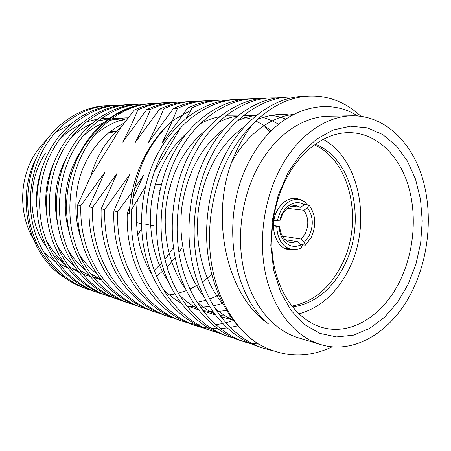 <?xml version="1.0" encoding="UTF-8"?>
<svg xmlns="http://www.w3.org/2000/svg" width="451" height="451" viewBox="0 0 451 451"><rect width="100%" height="100%" fill="white"/><g stroke="black" fill="none" stroke-linecap="round" stroke-linejoin="round"><path stroke-width="0.68" d="M301.51 199.911L296.11 198.277C288.589 197.865 282.382 201.806 277.483 210.115C268.655 225.212 275.499 248.174 288.933 249.798L294.571 249.702M301.189 246.748L303.472 244.887M279.857 220.883L277.23 220.736L280.623 210.871C285.387 202.775 291.419 198.93 298.731 199.342L305.705 201.997L304.188 204.839L300.603 207.274L296.065 205.667C290.602 205.323 286.103 208.165 282.563 214.191L279.857 220.883C282.174 206.823 295.382 198.384 304.188 204.839M304.374 204.489L308.963 204.985C315.863 214.597 316.563 225.528 311.055 237.773L305.304 245.192L304.324 242.243L301.251 239.109L305.062 234.046C309.059 225.28 308.664 217.348 303.873 210.239L307.452 207.815C313.27 216.153 313.811 225.551 309.076 236.025L304.324 242.243M301.251 239.109L282.247 236.082M285.009 239.656L297.48 241.702L300.552 244.848C290.692 250.305 279.146 240.631 279.355 226.47L279.71 226.284C280.415 235.49 284.147 240.952 290.906 242.672L297.48 241.702M279.71 226.284L273.481 225.382M292.552 307.024C314.246 303.664 331.31 290.218 343.752 266.676C367.075 223.324 353.646 158.848 315.238 144.219M291.814 306.099C312.673 302.136 329.078 288.826 341.041 266.169C363.878 223.696 351.436 160.742 314.274 144.912M141.603 228.651L137.673 235.01M408.065 284.491L397.472 302.407L384.483 317.307L369.589 328.452L353.392 335.172L336.604 336.942L320.041 333.441L304.588 324.579L291.154 310.592L280.595 292.068L273.639 269.935L270.809 245.44L272.348 220.049L278.188 195.334L287.941 172.801L300.941 153.78L316.348 139.291L333.182 130.006L350.466 126.207L367.277 127.853L382.792 134.59L396.333 145.87L407.366 160.973L415.512 179.103L420.512 199.387L422.243 220.956L420.676 242.909L415.89 264.382L408.065 284.491M287.546 176.364C272.646 203.559 267.787 239.988 275.048 269.997C282.377 300 300.924 321.529 322.324 327.499C351.803 335.95 383.818 314.815 400.122 280.578C414.317 251.218 417.316 213.983 407.727 183.94C398.053 154.022 375.7 132.966 349.469 132.667C326.947 132.323 302.615 148.616 287.546 176.364M323.204 139.342C360.947 159.908 372.024 225.709 348.2 270.611C336.237 293.607 319.798 308.033 298.883 313.896M352.276 115.789L328.864 116.211C303.382 116.42 276.035 134.59 258.897 165.393C241.708 196.033 235.986 237.26 244.183 271.412C252.464 305.558 273.594 330.29 297.998 337.692L320.407 344.496C355.687 355.45 393.948 329.935 413.088 289.159C429.634 254.477 433.016 210.718 421.612 175.4C410.111 140.255 383.564 115.462 352.276 115.789C326.547 115.992 298.793 134.759 281.323 166.65C263.796 198.367 257.871 241.06 266.096 276.339C274.405 311.613 295.755 337.027 320.407 344.496M37.85 245.491C18.57 220.877 17.437 180.304 35.759 152.895L41.374 145.278L47.772 138.525M56.183 131.793L70.61 124.335M77.538 270.656L69.15 266.964M65.068 264.59L53.308 255.063M46.831 247.43C27.708 222.264 26.818 181.217 45.275 153.43M63.828 277.094C28.943 255.396 14.804 198.75 36.43 157.867M357.542 115.93C324.252 94.27 275.195 110.596 249.482 160.877C220.731 213.261 230.202 292.648 268.277 323.722C223.944 293.697 209.067 210.053 235.089 153.977C240.118 142.64 246.116 132.549 253.079 123.692C244.938 131.782 237.711 141.287 231.408 152.213C213.594 183.32 205.87 224.181 211.045 260.723C216.35 297.254 233.973 327.573 257.031 343.16C281.819 357.598 306.883 358.81 332.229 346.802M257.031 343.16C231.645 325.199 215.578 297.745 208.83 260.802C202.482 224.012 210.127 181.353 226.611 152.032C244.228 119.036 275.437 96.959 303.134 96.373L309.036 96.091M360.918 116.268C345.584 102.073 328.289 95.347 309.031 96.091C289.379 97.01 270.73 106.21 253.079 123.692M207.477 329.455C179.199 320.018 155.398 292.124 146.361 258.31C136.405 223.284 142.482 178.934 160.009 149.557C174.887 124.606 194.167 108.747 217.85 101.988L224.412 100.404L232.778 99.519M243.14 99.451L237.389 99.485C210.69 100.111 181.026 120.101 164.474 149.721C146.857 179.34 140.74 224.062 150.735 259.364C159.806 293.443 183.704 321.535 212.088 331.006L217.715 332.663M237.395 99.485L233.049 99.694L217.85 101.988M228.099 336.384L223.234 334.749C194.595 325.199 170.455 296.645 161.311 261.918C151.232 225.951 157.45 180.327 175.27 150.121C192.019 119.915 221.982 99.558 248.879 98.944L253.89 98.707C226.904 99.321 196.822 119.836 179.988 150.301C162.078 180.755 155.815 226.78 165.934 263.034C175.112 298.043 199.348 326.8 228.099 336.39L234.035 338.12M259.945 98.684L253.89 98.707M244.983 342.061L239.853 340.336C210.848 330.668 186.37 301.426 177.119 265.735C166.915 228.775 173.285 181.798 191.404 150.724C208.441 119.639 238.816 98.741 265.994 98.132L271.276 97.884C244.019 98.487 213.515 119.554 196.399 150.91C178.184 182.255 171.775 229.649 182.012 266.919C191.292 302.909 215.871 332.359 244.989 342.061L251.258 343.882M277.664 97.878L271.276 97.884M262.82 348.059L257.397 346.233C228.031 336.446 203.215 306.488 193.868 269.783C183.546 231.769 190.063 183.36 208.492 151.361C225.81 119.346 256.608 97.873 284.051 97.275L289.632 97.01C262.11 97.608 231.194 119.256 213.78 151.559C195.266 183.839 188.698 232.699 199.054 271.034C208.435 308.056 233.347 338.239 262.826 348.059L272.094 350.54M296.386 97.027L289.632 97.01M258.592 344.119L251.573 343.273M248.766 342.749L242.429 341.153M91.812 290.483L88.289 289.395C63.428 281.074 42.704 258.288 34.716 231.346C25.949 203.424 30.922 168.539 45.923 145.307C60 122.103 85.735 106.182 109.514 105.545L113.139 105.466M109.514 105.545L106.498 105.686C82.804 106.323 57.176 122.148 43.161 145.205C28.233 168.291 23.283 202.944 32.015 230.698C39.976 257.465 60.614 280.127 85.38 288.42L88.289 289.395M155.415 103.561L151.429 103.567M144.472 104.344L152.624 103.504L148.757 103.702M146.417 103.899C122.604 105.912 97.54 122.858 83.367 146.705C77.916 155.544 73.682 165.494 70.666 176.55M152.624 103.504L156.396 103.42M122.311 300.778L119.718 299.96C93.847 291.307 72.228 267.144 63.918 238.399C54.791 208.61 60.068 171.256 75.785 146.423C90.538 121.601 117.384 104.643 142.037 104.001L146.147 103.927M147.268 103.95L151.677 104.215M142.037 104.001L138.615 104.164C114.052 104.807 87.319 121.652 72.634 146.304C56.989 170.974 51.747 208.063 60.834 237.654C69.11 266.208 90.64 290.23 116.409 298.85L119.718 299.96M112.626 297.463L108.792 296.29C83.26 287.744 61.945 264.06 53.748 235.941C44.745 206.8 49.914 170.309 65.384 146.034C79.912 121.776 106.374 105.179 130.734 104.536L134.674 104.463M130.734 104.536L127.458 104.694C103.183 105.337 76.828 121.826 62.368 145.921C46.972 170.038 41.83 206.282 50.8 235.23C58.968 263.164 80.193 286.712 105.624 295.225L108.792 296.29M101.999 293.9L98.329 292.772C73.13 284.339 52.119 261.112 44.023 233.595C35.139 205.075 40.207 169.407 55.439 145.662C69.736 121.945 95.832 105.692 119.904 105.049L123.675 104.976M119.904 105.049L116.758 105.201C92.776 105.838 66.787 121.99 52.558 145.555C37.394 169.142 32.354 204.574 41.204 232.913C49.266 260.255 70.193 283.352 95.291 291.752L98.324 292.772M107.214 295.738L111.064 296.826M96.813 292.242L100.5 293.297M86.834 288.894L90.375 289.908M156.57 276.17L163.831 270.2M167.09 267.082L175.236 257.741M178.962 252.526L181.663 248.236M157.613 103.268L153.216 103.313M158.104 103.211L152.669 103.335C125.113 105.139 102.202 119.571 83.931 146.631C76.991 157.681 72.019 169.824 69.026 183.05C57.965 236.538 85.171 288.826 127.644 302.796L135.244 305.22M153.752 103.285C128.777 103.933 101.52 121.291 86.502 146.727C70.508 172.186 65.119 210.487 74.376 241.003C82.798 270.448 104.75 295.14 131.004 303.929M196.737 326.045L192.476 324.607C153.086 311.297 125.265 266.056 127.261 213.154L129.296 213.486C130.751 189.871 137.262 168.386 148.83 149.033C155.95 137.369 164.339 127.588 174.001 119.701C164.367 127.887 156.232 137.673 149.597 149.061C132.244 177.925 126.246 221.48 136.129 255.926C145.098 289.176 168.691 316.67 196.743 326.045L203.39 327.956M237.592 325.842L230.095 327.494M227.05 327.95L220.223 328.548M217.45 328.616L211.226 328.407M208.706 328.176L203.125 327.364M200.949 326.936L194.618 325.295M142.944 307.943L139.427 306.759C102.078 294.103 75.853 252.842 77.578 205.058L80.859 205.594C79.111 253.716 105.449 295.242 142.944 307.943L147.387 309.29M155.443 312.148L151.761 310.908C113.906 298.088 87.291 255.903 89.078 206.936L92.523 207.494C90.719 256.816 117.446 299.284 155.443 312.148L160.099 313.552M168.544 316.557L164.683 315.26C126.319 302.271 99.31 259.116 101.165 208.903L104.779 209.489C102.907 260.08 130.035 303.523 168.544 316.557L173.432 318.023M182.294 321.185L178.241 319.821C139.365 306.669 111.949 262.499 113.872 210.972L117.683 211.592C115.738 263.508 143.271 307.988 182.294 321.185L187.43 322.719M189.612 323.249L195.678 324.387M198.023 324.697L203.829 325.137M206.417 325.188L212.787 324.951M215.623 324.675L222.597 323.553M225.697 322.854L233.353 320.571M224.412 100.404L232.891 99.513L238.235 99.451M191.985 107.89L187.695 108.043C197.572 103.285 207.415 100.691 217.23 100.257L221.627 100.049C211.784 100.483 201.901 103.093 191.985 107.89L191.089 110.247L174.001 119.701M227.146 100.004L221.627 100.049M177.446 108.42L173.364 108.567C183.112 103.927 192.836 101.39 202.538 100.956L206.727 100.759C196.991 101.187 187.233 103.741 177.446 108.42L172.265 121.15M269.811 132.29L264.331 125.677M211.976 100.708L206.727 100.759M163.617 108.928L159.727 109.069C169.35 104.531 178.957 102.05 188.546 101.627L192.538 101.436C182.914 101.864 173.274 104.361 163.617 108.928C159.372 119.729 154.265 131.004 148.3 142.747L173.364 108.567M197.538 101.374L192.538 101.436M150.442 109.407L146.744 109.542C156.232 105.111 165.72 102.681 175.202 102.264L179.008 102.078C169.491 102.501 159.975 104.948 150.442 109.407C146.192 119.955 141.112 130.959 135.21 142.415L159.727 109.069M183.777 102.016L179.008 102.078M134.353 109.999C143.722 105.664 153.086 103.285 162.456 102.867L166.092 102.698C156.689 103.116 147.291 105.506 137.888 109.869L134.353 109.999L121.06 127.272C106.752 139.63 96.677 155.843 90.843 175.913L121.06 127.272M170.647 102.625L166.092 102.698M226.549 310.457L216.954 311.568M212.833 311.624L202.809 310.688M198.293 309.758L186.488 305.705M180.637 302.739C174.171 299.069 168.223 294.385 162.805 288.685M152.055 274.704C139.094 253.744 134.201 228.832 137.38 199.979M132.459 199.782L143.441 175.422L134.319 189.008M132.047 192.239L117.683 211.592M222.636 303.399L213.379 305.925M209.489 306.595L200.334 307.289M196.377 307.199L187.43 306.116M113.872 210.972L129.967 174.249L104.779 209.489M218.763 295.157L209.608 299.092M205.819 300.315L197.042 302.3M193.338 302.784L184.572 303.123M101.165 208.903L117.159 173.139L92.523 207.494M89.078 206.936L104.97 172.073L80.859 205.594M231.837 161.999C245.947 135.492 270.425 116.736 293.212 114.492M223.121 304.335C203.784 281.198 194.201 246.314 198.536 208.931C204.568 171.307 220.105 143.689 245.147 126.083M257.403 119.476C269.326 114.712 280.719 113.336 291.588 115.36M232.874 319.928C226.436 316.991 220.37 313.033 214.676 308.056M203.88 296.617C186.438 274.225 177.824 241.432 181.922 206.699C187.475 171.769 201.8 145.6 224.891 128.191M237.389 120.857C243.799 117.936 250.198 116.087 256.585 115.315M262.719 114.881C270.611 114.751 278.222 116.132 285.545 119.036M262.792 318.462L261.901 318.705M232.93 320.007L220.55 316.585M214.518 313.952C208.08 310.767 202.059 306.567 196.461 301.358M185.677 289.13C170.055 267.59 162.349 236.769 166.222 204.579C171.335 172.203 184.482 147.466 205.65 130.373M218.397 122.266C224.801 119.081 231.233 116.984 237.7 115.975M243.782 115.326L255.875 115.896M260.441 116.775C266.699 118.23 272.72 120.721 278.504 124.256M256.117 310.598L254.325 311.32M230.207 316.179L219.8 315.587M215.144 314.781L203.068 311.032M197.132 308.225C190.683 304.797 184.701 300.36 179.194 294.909M168.42 281.836C153.971 259.979 148.289 233.556 151.367 202.567C156.074 172.615 168.06 149.304 187.34 132.639M200.351 123.704C206.75 120.254 213.222 117.908 219.772 116.668M225.821 115.822L237.728 115.952M242.187 116.623L251.906 119.346M255.818 120.969L263.767 125.31L271.209 130.863M172.237 121.218L162.061 143.097L187.695 108.043M137.888 109.869C133.631 120.175 128.586 130.92 122.745 142.099L146.744 109.542M211.75 274.512L202.386 282.055M198.581 284.542L189.95 289.114M186.393 290.602L178.224 293.24M174.813 294.029L169.407 294.915M81.084 238.618C73.693 217.574 74.088 190.925 82.499 169.508C91.203 147.956 105.089 132.487 124.155 123.112M96.734 273.734C89.777 268.227 83.886 261.631 79.055 253.952M68.975 231.171C61.178 205.566 66.179 173.41 79.951 152.709M94.389 135.509C104.514 126.528 115.569 120.907 127.56 118.641M101.001 279.445L90.273 273.509M84.923 269.518C78.232 263.97 72.594 257.414 68.022 249.854M57.875 224.964C52.609 200.492 55.631 177.773 66.945 156.807M82.747 136.461C89.123 130.531 96.102 125.959 103.696 122.757M109.187 120.738C115.603 118.743 121.928 117.784 128.169 117.852M101.402 279.941L93.239 277.331M89.54 275.741L79.404 269.918M73.987 265.752C67.041 259.799 61.313 252.797 56.803 244.746M46.977 216.632C43.967 197.183 46.419 178.889 54.334 161.746M70.689 138.299C77.036 131.968 84.106 127.058 91.886 123.551M97.895 121.218L108.922 118.647M112.44 118.263L127.312 118.968M100.195 278.436L93.21 277.292M90.2 276.553L82.567 273.966M78.84 272.303L68.546 266.141M63.157 261.822C56.104 255.491 50.405 248.112 46.064 239.678M36.785 206.75C35.798 193.383 37.523 180.592 41.96 168.375M59.087 140.227C65.406 133.468 72.56 128.18 80.554 124.352M86.581 121.86L97.568 119.047M101.413 118.562L109.328 118.348M112.085 118.523L125.53 121.296M173.505 247.638L165.01 259.404M161.655 263.17L154.214 270.25M127.261 213.154L129.865 206.299M77.578 205.058L90.843 175.913M67.25 267.511L59.166 263.903M55.242 261.614L43.995 252.566M108.702 132.741L116.296 131.681M131.472 209.845L145.38 186.607M154.355 171.611L180.496 127.943M186.224 118.371L191.089 110.247M307.255 204.799L305.344 202.679M300.603 207.274L291.29 206.22M287.445 208.317L303.873 210.239M300.552 244.848L301.544 247.802C298.337 249.482 295.067 250.046 291.746 249.488C282.388 246.968 277.382 239.255 276.728 226.34L279.355 226.47M276.728 226.34L273.475 225.866M305.304 245.192L300.028 244.312M307.452 207.815L308.963 204.985M273.982 220.291L277.23 220.736M156.322 226.176L145.774 224.299M141.417 223.521L136.399 222.631M170.901 186.286L169.976 186.19M156.334 220.184L154.772 219.925M291.295 198.581L298.731 199.342M207.471 329.455L212.088 331.006M116.431 131.551L110.247 131.523M284.384 248.185L291.746 249.488M159.88 190.446L158.893 190.333M170.94 185.637L170.157 185.558M161.266 184.662L155.229 184.053"/></g></svg>
